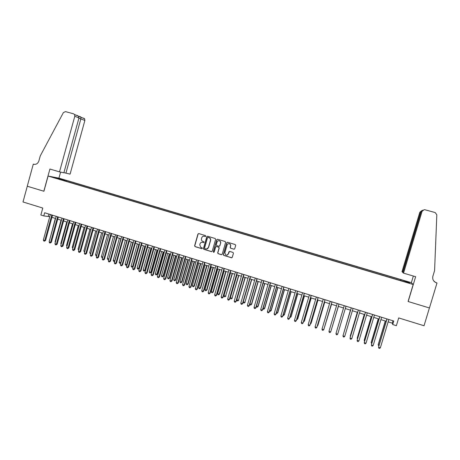 <?xml version="1.0" encoding="UTF-8"?>
<svg xmlns="http://www.w3.org/2000/svg" width="460" height="460" viewBox="0 0 460 460"><rect width="100%" height="100%" fill="white"/><g stroke="black" fill="none" stroke-linecap="round" stroke-linejoin="round"><path stroke-width="0.69" d="M205.838 236.204L205.522 235.612L198.772 233.577L197.955 234.042L194.609 245.784L195.052 246.629L201.785 248.687L202.36 248.371L202.13 247.808L200.802 247.353L199.743 244.8L200.019 243.817C200.508 242.592 201.382 242.098 202.647 242.345L203.521 242.61L204.102 242.288L203.826 241.713L202.728 241.368C201.652 240.816 201.238 239.936 201.474 238.723L201.756 237.745C202.239 236.515 203.119 236.02 204.389 236.267L205.263 236.526L205.838 236.204M405.68 281.066L408.003 281.899L405.68 281.066M233.893 249.216L234.732 248.751L235.692 245.416L235.232 244.559L227.596 242.259L226.757 242.725L223.353 254.57L223.715 255.392L231.432 257.755L232.271 257.295L233.427 253.27L233.024 252.436L229.701 251.424L228.867 251.884L228.292 253.88C227.809 255.012 226.993 255.398 225.831 255.024L224.836 252.822L227.079 245.025C227.493 243.984 228.24 243.57 229.321 243.783C230.339 244.208 230.742 244.973 230.54 246.065L230.167 247.371L230.592 248.216L234.215 249.234M48.081 176.048L43.913 191.262L27.289 186.231L23 201.963L42.774 208.064L40.865 215.021L43.769 215.924L44.637 212.761L393.772 321.028L392.719 324.547L396.376 325.686L398.705 317.929L424.034 325.749L429.41 307.959L408.066 301.495L413.183 284.487L48.081 176.048L59.018 178.158L411.246 282.635L413.183 284.487M215.636 239.372L215.182 238.521L207.644 236.25L206.816 236.71L203.452 248.486L203.78 249.285L211.422 251.637L212.25 251.177L215.636 239.372M217.586 239.246L225.176 241.529L225.63 242.385L222.226 254.225L221.398 254.69L218.052 253.655L217.695 252.845L219.075 248.049L218.672 247.215L216.47 246.543L215.642 247.003L214.21 251.988L213.555 252.281L213.314 251.718L216.758 239.712L217.58 239.246M60.415 178.836L64.44 179.923L60.415 178.836M400.499 280.583L400.775 279.657L66.424 180.469L64.452 180.096L64.003 180.653M400.775 279.657L408.928 282.313L409.676 283.055L401.959 281.014L58.012 178.877L60.076 179.268L53.699 177.37L64.452 180.096M388.136 321.862L392.248 323.138L392.719 324.547M43.769 215.924L49.766 216.666M51.922 217.333L55.579 218.471M57.724 219.138L61.41 220.282M63.549 220.949L67.263 222.105M69.397 222.766L73.146 223.934M75.273 224.595L79.045 225.768M81.167 226.429L84.973 227.608M87.084 228.269L90.925 229.459M93.029 230.115L96.899 231.317M98.998 231.972L102.902 233.185M104.989 233.835L108.922 235.054M111.009 235.704L114.971 236.94M117.047 237.584L121.049 238.826M123.113 239.47L127.15 240.724M129.208 241.362L133.273 242.627M135.32 243.265L139.42 244.536M141.467 245.174L145.596 246.456M147.631 247.089L151.794 248.383M153.824 249.015L158.021 250.32M160.045 250.947L164.277 252.264M166.29 252.891L170.556 254.219M172.558 254.84L176.858 256.18M178.854 256.795L183.189 258.146M185.179 258.761L189.549 260.124M191.527 260.739L195.937 262.108M197.903 262.717L202.348 264.103M204.309 264.713L208.788 266.104M210.737 266.708L215.251 268.111M217.195 268.715L221.743 270.129M223.681 270.733L228.269 272.159M230.19 272.757L234.818 274.195M236.733 274.792L241.396 276.241M243.3 276.834L247.997 278.294M249.895 278.881L254.633 280.358M256.519 280.945L261.297 282.428M263.172 283.009L267.99 284.51M269.853 285.091L274.706 286.597M276.563 287.172L281.457 288.696M283.302 289.271L288.236 290.806M290.076 291.375L295.044 292.922M296.872 293.486L301.881 295.044M303.698 295.613L308.752 297.183M310.558 297.741L315.646 299.328M317.446 299.885L322.575 301.478M324.363 302.036L329.538 303.646M331.309 304.192L336.524 305.814M338.29 306.366L343.545 307.999L336.542 331.603M345.305 308.545L350.577 310.184M352.366 310.741L357.638 312.38M359.455 312.944L364.734 314.588M366.58 315.157L371.864 316.802M373.733 317.383L379.023 319.027M380.92 319.619L386.21 321.264M48.944 214.095L48.357 216.229M392.955 320.775L392.248 323.138M66.194 181.303L66.424 180.469M400.89 280.698L401.051 279.973M58.23 178.721L58.155 178.227M408.928 282.313L408.342 282.664M205.47 236.543L203.883 236.181M202.066 242.259L203.751 242.621M198.685 233.559L198.128 234.042L194.781 245.778L195.224 246.617L202.032 248.693M207.535 236.227L206.977 236.716L203.613 248.475L204.062 249.326L211.755 251.649M208.081 237.377L207.506 237.705L204.545 248.043L204.786 248.601L205.787 248.917C207.058 249.17 207.937 248.676 208.426 247.445L210.45 240.373C210.686 239.068 210.214 238.165 209.018 237.659L208.029 237.366M206.632 248.992L208.426 247.445M208.242 237.377L209.179 237.659C210.369 238.165 210.847 239.068 210.605 240.367L208.581 247.434M216.315 246.514L218.822 247.204L219.219 248.038L217.844 252.827L218.201 253.638L221.743 254.696M217.459 239.223L216.907 239.706L213.469 251.7L213.888 252.316M220.501 243.07C220.702 241.977 220.3 241.218 219.293 240.798C218.218 240.58 217.476 240.994 217.068 242.035L216.28 244.772L216.683 245.605L218.885 246.278L219.713 245.812L220.65 243.064C220.852 241.971 220.449 241.212 219.443 240.793L218.81 240.718M219.19 246.295L219.713 245.812M220.65 243.064L219.863 245.807M228.787 243.708L229.459 243.777C230.471 244.202 230.88 244.961 230.678 246.06L230.299 247.359L230.73 248.204L234.025 249.205M226.878 255.162L228.292 253.88M229.505 251.396L228.43 253.862M227.447 242.236L226.901 242.719L223.497 254.552L223.957 255.409L231.8 257.767M55.332 218.396L49.628 240.074M49.553 240.356L49.387 239.993M51.807 214.987L44.781 240.517L43.338 240.057L50.353 214.532M52.509 215.205L45.546 240.511L44.781 240.517L44.355 241.189L43.775 241.005L43.338 240.057M45.546 240.511L44.355 241.189M63.917 172.649L70.087 174.127L84.882 120.439L78.89 118.226M65.906 173.236L80.891 118.772L80.943 117.231L84.617 118.789L84.882 120.439M43.826 191.239L49.91 169.038L59.512 171.867L74.802 116.225L74.531 114.517L73.554 113.815L65.492 111.613L63.376 112.608L40.244 155.934L38.858 161C37.881 163.616 36.127 164.697 33.603 164.237L33.287 164.145L27.261 186.225L43.918 191.251M33.287 164.145L34.356 164.381M58.932 178.141L60.593 172.097M59.512 171.867L63.877 172.799L78.959 117.967L74.802 116.225M83.668 118.111L84.617 118.789M76.9 115.236L78.373 116.144L78.959 117.967M80.592 116.788L78.418 116.19L80.943 117.231M403.541 273.148L422.084 211.295L421.141 211.709L402.897 272.561L403.541 273.148L415.639 276.707L408.175 301.53L429.45 307.97L437 282.998L435.252 282.29M422.084 211.295L424.246 209.679L424.959 209.766L435.143 212.543L436.827 214.774L434.579 270.618L432.854 276.333C432.25 279.456 433.498 281.635 436.586 282.877L437 282.998M433.878 281.117L434.666 281.531L434.102 281.365M411.338 282.722L413.344 276.034M402.598 272.291L420.704 211.899L419.802 212.29L401.982 271.739L402.943 272.395M435.419 282.382L436.586 282.877M419.802 212.29L421.463 210.789M422.136 210.45L420.704 211.899L421.055 211.997M422.924 210.128L421.141 211.709M61.042 220.173L55.073 241.81L55.441 241.925M55.321 242.351L55.073 241.81M66.775 221.956L60.789 243.633L61.278 243.788M61.117 244.363L60.789 243.633M72.53 223.744L66.522 245.462L67.131 245.657M66.936 246.382L66.522 245.462M78.303 225.538L72.277 247.296L73.013 247.532M72.812 248.273L72.277 247.296M57.621 216.786L50.577 242.368L49.122 241.908L56.166 216.338M58.311 217.005L51.33 242.357L50.577 242.368L50.14 243.041L49.559 242.857L49.122 241.908M51.33 242.357L50.14 243.041M63.463 218.598L56.39 244.231L54.935 243.765L61.996 218.143M64.141 218.81L57.132 244.214L56.39 244.231L55.947 244.904L55.367 244.714L54.935 243.765M57.132 244.214L55.947 244.904M69.322 220.415L62.226 246.094L60.766 245.628L67.856 219.96M69.989 220.622L62.957 246.071L62.226 246.094L61.784 246.767L61.197 246.583L60.766 245.628M62.957 246.071L61.784 246.767M75.21 222.243L68.091 247.969L66.625 247.503L73.738 221.783M75.865 222.444L68.804 247.946L68.091 247.969L67.637 248.641L67.051 248.457L66.625 247.503M68.804 247.946L67.637 248.641M84.105 227.343L78.056 249.142L78.924 249.418M78.718 250.159L78.056 249.142M81.121 224.077L73.979 249.855L72.502 249.383L79.643 223.617M81.765 224.273L74.681 249.82L73.979 249.855L73.519 250.522L72.933 250.338L72.502 249.383M74.681 249.82L73.519 250.522M89.93 229.149L83.858 250.993L84.853 251.309M84.646 252.051L83.858 250.993M87.061 225.917L79.89 251.741L78.407 251.269L85.571 225.457M87.688 226.113L80.58 251.706L79.89 251.741L79.425 252.413L78.832 252.224L78.407 251.269M80.58 251.706L79.425 252.413M95.778 230.966L89.688 252.85L90.804 253.207M90.603 253.949L89.688 252.85M93.018 227.763L85.824 253.638L84.335 253.167L91.523 227.303M93.633 227.953L86.497 253.598L85.824 253.638L85.353 254.311L84.755 254.121L84.335 253.167M86.497 253.598L85.353 254.311M101.643 232.794L95.536 254.719L96.784 255.116M96.583 255.84L95.939 255.656L95.536 254.719M99.004 229.62L91.781 255.541L90.292 255.07L97.503 229.155M99.601 229.804L92.443 255.501L91.781 255.541L91.304 256.214L90.706 256.024L90.292 255.07M92.443 255.501L91.304 256.214M107.537 234.623L101.407 256.588L102.787 257.031M102.603 257.703L101.809 257.531L101.407 256.588M102.718 257.278L102.396 257.715M105.006 231.483L97.761 257.456L96.266 256.979L103.506 231.018M105.593 231.667L98.417 257.404L97.761 257.456L97.278 258.129L96.68 257.933L96.266 256.979M98.417 257.404L97.278 258.129M113.453 236.463L107.301 258.474L108.778 258.945L114.937 236.929M108.669 259.469L107.703 259.411L107.301 258.474M108.295 259.601L108.819 258.94M111.044 233.352L103.77 259.377L102.269 258.899L109.532 232.886M111.613 233.53L104.409 259.325L103.77 259.377L103.281 260.049L102.678 259.854L102.269 258.899M104.409 259.325L103.281 260.049M119.399 238.314L113.223 260.36L114.707 260.832L120.882 238.774M114.781 261.2L113.62 261.303L113.223 260.36M114.212 261.487L114.891 260.814M117.099 235.232L109.802 261.309L108.295 260.826L115.581 234.761M117.656 235.405L110.429 261.245L109.802 261.309L109.307 261.976L108.704 261.78L108.295 260.826M110.429 261.245L109.307 261.976M125.361 240.166L119.163 262.257L120.652 262.729L126.856 240.632M120.917 262.936L120.388 263.361L119.56 263.195L119.163 262.257M120.158 263.385L120.98 262.695M123.182 237.118L115.862 263.241L114.344 262.758L121.659 236.647M123.728 237.285L116.472 263.177L115.356 263.913L114.747 263.718L114.344 262.758M116.472 263.177L115.356 263.913M131.347 242.029L125.131 264.161L126.626 264.638L132.848 242.495M127.075 264.673L126.12 265.293L125.522 265.104L125.131 264.161M126.12 265.293L127.104 264.58M129.289 239.01L121.94 265.184L120.416 264.701L127.759 238.539M129.818 239.177L122.538 265.115L121.428 265.857L120.819 265.661L120.416 264.701M122.538 265.115L121.428 265.857M137.362 243.898L131.123 266.07L132.624 266.553L133.187 266.478L139.368 244.519M133.187 266.478L132.112 267.202L132.624 266.553L138.868 244.369M132.112 267.202L131.514 267.013L131.123 266.07M135.424 240.913L128.047 267.139L126.517 266.65L133.889 240.436M135.941 241.074L128.633 267.064L127.529 267.806L126.92 267.611L126.517 266.65M128.633 267.064L127.529 267.806M143.399 245.772L137.137 267.99L138.65 268.473L139.196 268.393L145.394 246.393M139.196 268.393L138.126 269.123L138.65 268.473L144.911 246.244M138.126 269.123L137.523 268.933L137.137 267.99M141.582 242.822L134.182 269.1L132.647 268.611L140.035 242.345M142.082 242.978L134.751 269.019L133.653 269.767L133.043 269.571L132.647 268.611M134.751 269.019L133.653 269.767M149.46 247.658L143.181 269.916L144.693 270.399L145.228 270.319L151.449 248.279M145.228 270.319L144.17 271.055L144.693 270.399L150.983 248.13M144.17 271.055L143.56 270.859L143.181 269.916M147.763 244.743L140.34 271.066L138.799 270.578L146.217 244.26M148.252 244.892L140.892 270.98L139.805 271.733L139.19 271.538L138.799 270.578M140.892 270.98L139.805 271.733M155.549 249.55L149.247 271.854L150.765 272.337L151.282 272.251L157.527 250.165M151.282 272.251L150.23 272.993L150.765 272.337L157.073 250.027M150.23 272.993L149.626 272.797L149.247 271.854M153.973 246.663L146.521 273.044L144.975 272.55L152.421 246.186M154.445 246.813L147.062 272.952L145.981 273.711L145.36 273.51L144.975 272.55M147.062 272.952L145.981 273.711M161.661 251.453L155.336 273.792L156.86 274.281L157.366 274.189L163.633 252.063M157.366 274.189L156.32 274.936L156.86 274.281L163.191 251.93M156.32 274.936L155.71 274.741L155.336 273.792M160.206 248.601L152.731 275.028L151.173 274.534L158.648 248.118M160.666 248.745L153.255 274.936L152.185 275.695L151.564 275.494L151.173 274.534M153.255 274.936L152.185 275.695M167.796 253.362L161.448 275.747L162.984 276.236L163.472 276.138L169.763 253.972M163.472 276.138L162.432 276.885L162.984 276.236L169.332 253.839M162.432 276.885L161.822 276.69L161.448 275.747M166.468 250.539L158.964 277.023L157.406 276.523L164.904 250.056M166.917 250.677L159.476 276.92L158.412 277.69L157.786 277.489L157.406 276.523M159.476 276.92L158.412 277.69M173.96 255.277L167.589 277.702L169.125 278.196L169.602 278.093L175.915 255.881M169.602 278.093L168.573 278.846L169.125 278.196L175.501 255.754M168.573 278.846L167.958 278.651L167.589 277.702M172.759 252.488L165.226 279.024L163.656 278.524L171.183 252.005M173.184 252.626L165.721 278.921L164.663 279.691L164.036 279.49L163.656 278.524M165.721 278.921L164.663 279.691M180.147 257.197L173.754 279.668L175.294 280.163L175.76 280.054L182.091 257.807M175.76 280.054L174.737 280.813L175.294 280.163L181.694 257.68M174.737 280.813L174.121 280.617L173.754 279.668M179.072 254.449L171.511 281.037L169.935 280.531L177.491 253.96M179.486 254.575L171.994 280.922L170.942 281.698L170.315 281.497L169.935 280.531M171.994 280.922L170.942 281.698M186.357 259.13L179.94 281.646L181.493 282.141L181.941 282.026L188.295 259.733M181.941 282.026L180.924 282.791L181.493 282.141L187.916 259.612M180.924 282.791L180.303 282.595L179.94 281.646M185.414 256.415L177.824 283.055L176.243 282.549L183.822 255.921M185.811 256.536L178.29 282.934L177.249 283.716L176.617 283.515L176.243 282.549M178.29 282.934L177.249 283.716M192.596 261.067L186.156 283.624L187.714 284.125L188.151 284.01L194.528 261.671M188.151 284.01L187.139 284.774L187.714 284.125L194.16 261.556M187.139 284.774L186.518 284.573L186.156 283.624M191.78 258.388L184.167 285.079L182.58 284.573L190.187 257.893M192.165 258.508L184.615 284.958L183.58 285.74L182.948 285.539L182.58 284.573M184.615 284.958L183.58 285.74M198.858 263.017L192.401 285.62L193.965 286.114L194.384 285.993L200.784 263.614M194.384 285.993L193.378 286.77L193.965 286.114L200.428 263.505M193.378 286.77L192.757 286.568L192.401 285.62M198.174 260.371L190.532 287.115L188.939 286.603L196.57 259.877M198.542 260.486L190.969 286.988L189.94 287.776L189.302 287.575L188.939 286.603M190.969 286.988L189.94 287.776M205.148 264.971L198.662 287.615L200.238 288.121L200.64 287.989L207.063 265.57M200.64 287.989L199.646 288.765L200.238 288.121L206.724 265.46M199.646 288.765L199.019 288.57L198.662 287.615M211.462 266.938L204.959 289.622L206.534 290.128L206.925 289.995L213.371 267.53M206.925 289.995L205.936 290.777L206.534 290.128L213.049 267.427M205.936 290.777L205.309 290.576L204.959 289.622M217.804 268.904L211.278 291.64L212.859 292.146L213.233 292.008L219.702 269.497M213.233 292.008L212.255 292.796L212.859 292.146L219.397 269.399M212.255 292.796L211.623 292.594L211.278 291.64M204.596 262.361L196.926 289.156L195.322 288.644L202.986 261.866M204.947 262.47L197.346 289.024L196.328 289.823L195.684 289.616L195.322 288.644M197.346 289.024L196.328 289.823M211.042 264.362L203.343 291.209L201.739 290.697L209.427 263.862M211.381 264.465L203.751 291.071L202.739 291.87L202.095 291.669L201.739 290.697M203.751 291.071L202.739 291.87M217.517 266.369L209.794 293.273L208.179 292.755L215.895 265.868M217.839 266.472L210.185 293.129L209.179 293.934L208.535 293.727L208.179 292.755M210.185 293.129L209.179 293.934M224.175 270.888L217.62 293.664L219.213 294.17L219.57 294.026L226.061 271.475M219.57 294.026L218.603 294.82L219.213 294.17L225.774 271.383M218.603 294.82L217.965 294.618L217.62 293.664M224.02 268.387L216.269 295.343L214.647 294.825L222.393 267.881M224.325 268.485L216.643 295.193L215.648 296.004L214.998 295.797L214.647 294.825M216.643 295.193L215.648 296.004M230.569 272.878L223.991 295.699L225.59 296.205L232.449 273.458M225.935 296.056L224.969 296.855L225.59 296.205L232.173 273.372M224.969 296.855L224.33 296.648L223.991 295.699M230.552 270.411L222.772 297.419L221.139 296.901L228.919 269.905M230.839 270.503L223.129 297.269L222.14 298.08L221.49 297.873L221.139 296.901M223.129 297.269L222.14 298.08M236.992 274.873L230.391 297.741L231.995 298.252L238.861 275.454M232.323 298.097L231.368 298.897L231.995 298.252L238.602 275.373M231.368 298.897L230.73 298.69L230.391 297.741M237.113 272.446L229.298 299.512L227.665 298.988L235.468 271.935M237.383 272.533L229.643 299.351L228.666 300.167L228.011 299.96L227.665 298.988M229.643 299.351L228.666 300.167M243.438 276.874L236.814 299.788L238.429 300.299L245.301 277.455M238.74 300.144L237.791 300.949L238.429 300.299L245.059 277.38M237.791 300.949L237.147 300.742L236.814 299.788M243.696 274.488L235.859 301.605L234.215 301.082L242.046 273.976M243.955 274.568L236.187 301.438L235.215 302.266L234.56 302.053L234.215 301.082M236.187 301.438L235.215 302.266M249.918 278.892L243.271 301.846L244.887 302.364L251.769 279.467M245.186 302.197L244.243 303.008L244.887 302.364L251.539 279.392M244.243 303.008L243.599 302.801L243.271 301.846M250.315 276.54L242.443 303.709L240.793 303.186L248.659 276.029M250.55 276.615L242.753 303.542L241.793 304.37L241.132 304.158L240.793 303.186M242.753 303.542L241.793 304.37M249.849 303.945L251.654 304.261L258.261 281.486M251.654 304.261L250.723 305.078L251.373 304.434L258.048 281.416M250.723 305.078L250.073 304.871L249.809 304.089M256.956 278.599L249.061 305.825L247.405 305.296L255.294 278.087M257.18 278.668L249.355 305.647L248.4 306.481L247.739 306.268L247.405 305.296M249.355 305.647L248.4 306.481M256.473 306.061L258.152 306.331L264.787 283.515M258.152 306.331L257.226 307.153L257.887 306.509L264.586 283.452M257.226 307.153L256.577 306.947L256.387 306.377M263.626 280.669L255.702 307.947L254.041 307.418L261.958 280.151M263.833 280.732L255.978 307.769L255.035 308.608L254.368 308.395L254.041 307.418M255.978 307.769L255.035 308.608M263.131 308.183L264.678 308.413L271.337 285.551M264.678 308.413L263.758 309.241L264.425 308.597L271.153 285.493M263.758 309.241L262.988 308.677M270.33 282.745L262.373 310.08L260.705 309.551L268.651 282.227M270.52 282.808L262.637 309.896L261.7 310.736L261.027 310.523L260.705 309.551M262.637 309.896L261.7 310.736M269.819 310.316L271.227 310.506L277.909 287.592M271.227 310.506L270.319 311.334L270.992 310.69L277.748 287.54M270.319 311.334L269.623 310.994M277.058 284.832L269.071 312.225L267.398 311.69L275.373 284.314M277.23 284.889L269.318 312.029L268.387 312.88L267.72 312.662L267.398 311.69M269.318 312.029L268.387 312.88M276.535 312.455L277.811 312.604L284.516 289.645M277.811 312.604L276.908 313.438L277.593 312.794L284.366 289.599M276.908 313.438L276.305 313.243M283.82 286.931L275.805 314.375L274.12 313.835L282.124 286.407M283.975 286.977L276.029 314.174L275.109 315.031L274.436 314.812L274.12 313.835M276.029 314.174L275.109 315.031M283.274 314.611L284.418 314.709L291.145 291.709M283.044 315.393L283.527 315.548L284.217 314.91L291.013 291.669M290.605 289.035L282.561 316.537L280.87 315.997L288.909 288.506M290.743 289.075L282.773 316.33L281.859 317.187L281.186 316.974L280.87 315.997M290.047 316.767L291.053 316.825L297.81 293.779M289.817 317.555L290.869 317.032L297.695 293.744M297.424 291.151L289.351 318.705L287.649 318.165L295.717 290.622M297.545 291.186L289.541 318.492L288.638 319.361L287.96 319.142L287.649 318.165M296.849 318.941L297.718 318.952L304.497 295.86M296.619 319.729L297.545 319.159L304.399 295.826M304.273 293.273L296.165 320.884L294.463 320.338L302.559 292.744M304.376 293.308L296.343 320.666L295.452 321.54L294.768 321.322L294.463 320.338M303.68 321.12L304.411 321.086L311.213 297.948M303.45 321.908L304.255 321.304L311.132 297.925M311.15 295.406L303.013 323.075L301.3 322.529L309.43 294.872M311.236 295.435L303.174 322.851L302.289 323.725L301.605 323.506L301.3 322.529M310.546 323.305L311.132 323.23L317.964 300.046M310.327 324.041L310.994 323.449L317.9 300.023M318.061 297.551L309.891 325.277L308.171 324.725L316.33 297.01M318.124 297.568L310.034 325.042L309.16 325.921L308.47 325.703L308.171 324.725M317.434 325.507L317.883 325.381L324.737 302.151M317.279 326.031L317.762 325.611L324.691 302.139M324.996 299.702L316.802 327.485L315.071 326.928L323.259 299.161M325.047 299.713L316.923 327.244L316.054 328.129L315.365 327.911L315.071 326.928M324.358 327.716L331.539 304.267M324.266 328.037L331.51 304.255M331.971 301.863L323.736 329.699L322 329.147L330.222 301.317M331.999 301.869L323.84 329.458L322.983 330.349L322.293 330.125L322 329.147M331.309 329.935L338.376 306.389M331.275 330.05L338.365 306.389M338.968 304.031L330.705 331.93L328.963 331.372L337.214 303.491M338.98 304.037L330.705 331.93L329.947 332.574L329.251 332.356L328.963 331.372M343.522 307.993L336.536 331.631M337.703 334.167L336.938 334.811L336.237 334.587L335.955 333.603L344.235 305.664L335.955 333.603L337.703 334.167L346 306.21M350.405 310.132L343.551 333.839M350.428 310.138L343.482 334.069M351.267 307.843L342.976 335.852L351.291 307.855M344.735 336.415L343.959 337.059L343.252 336.835L342.976 335.852L344.735 336.415L353.061 308.401M357.322 312.282L350.342 335.737L350.589 336.082M357.362 312.294L350.307 335.995L350.457 336.524M358.334 310.04L350.031 338.106L358.38 310.051M351.796 338.669L351.009 339.319L350.301 339.089L350.031 338.106L351.796 338.669L360.151 310.603M364.268 314.439L357.265 337.939L357.656 338.336M364.326 314.456L357.247 338.203L357.46 338.991M365.435 312.236L357.115 340.371L365.493 312.259M358.892 340.94L358.093 341.584L357.385 341.354L357.115 340.371L358.892 340.94L367.281 312.811M371.243 316.606L364.211 340.159L364.757 340.601M371.318 316.635L364.216 340.429L364.516 341.406M372.565 314.45L364.234 342.648L372.646 314.473M366.016 343.217L365.211 343.861L364.498 343.631L364.234 342.648L366.016 343.217L374.434 315.031M378.247 318.786L371.191 342.384L371.887 342.878M378.344 318.815L371.214 342.66L371.645 343.683M379.724 316.67L371.381 344.931L379.822 316.698M373.169 345.506L372.358 346.144L371.64 345.92L371.381 344.931L373.169 345.506L381.622 317.256M385.284 320.976L378.2 344.62L379.051 345.161M385.399 321.011L378.241 344.902L378.804 345.972M386.917 318.901L378.557 347.225L387.038 318.935M380.362 347.8L379.534 348.444L378.816 348.214L378.557 347.225L380.362 347.8L388.844 319.499M34.132 164.358L33.603 164.237M74.531 114.517L78.373 116.144"/></g></svg>
